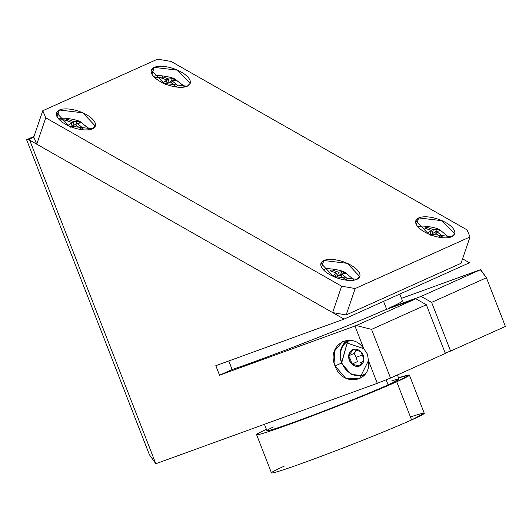 <?xml version="1.0" encoding="UTF-8"?>
<svg xmlns="http://www.w3.org/2000/svg" width="532" height="532" viewBox="0 0 532 532"><rect width="100%" height="100%" fill="white"/><g stroke="black" fill="none" stroke-linecap="round" stroke-linejoin="round"><path stroke-width="0.8" d="M29.672 140.162L344.078 319.1L469.483 262.761L462.567 258.825L469.483 262.761L344.078 319.1L215.812 365.677L219.536 375.22L232.145 369.56C268.115 357.484 349.717 325.657 383.865 310.375L415.831 298.765L426.351 304.75L445.331 353.428L426.351 304.75L371.549 329.375L356.287 325.518L354.964 326.043L363.802 348.706L354.964 326.043L356.287 325.518L371.549 329.375L426.351 304.75L415.831 298.765L356.287 325.518L415.831 298.765L383.865 310.375A102.51 3.525 -21.3 0 1 232.145 369.56L228.793 360.962L232.145 369.56L219.536 375.22L354.964 326.043L219.536 375.22L215.812 365.677L344.078 319.1L332.633 312.59L346.166 314.924L332.633 312.583L341.637 286.203L355.17 288.537L346.166 314.924L355.17 288.537L341.637 286.203L332.633 312.583L29.672 140.162L155.823 463.738L29.672 140.162L29.027 139.258L26.6 139.736L149.406 454.714L26.6 139.736L34.008 136.405L26.6 139.736L29.027 139.258L33.769 137.13M390.528 378.053L371.549 329.375L390.528 378.053L445.331 353.428L390.528 378.053L377.294 383.313L155.823 463.738L149.406 454.714L155.823 463.738L377.294 383.313L368.457 360.636L359.393 378.87L345.501 378.039L335.06 365.956C342.229 387.276 371.848 382.555 368.457 360.636L367.452 354.152L368.457 360.636L377.294 383.313L390.528 378.053M363.808 348.713C351.393 330.073 325.89 345.368 335.06 365.956L334.289 351.306L342.595 341.471L363.808 348.713L367.452 354.152L363.802 348.713M480.376 269.697L401.467 298.352L480.642 269.644L421.098 296.397L389.138 308.008L421.098 296.397L431.618 302.382L421.098 296.397L480.642 269.644L486.421 277.764L505.4 326.442L486.421 277.764L431.618 302.382L486.421 277.764L480.376 269.697M450.597 351.067L431.618 302.382L450.597 351.067L505.4 326.442L450.597 351.067L445.178 353.035L450.597 351.067M461.038 263.313L346.166 314.924L461.038 263.313L470.042 236.933L467.043 229.864L470.042 236.933L461.038 263.313M335.06 365.956L341.63 363.004L335.06 365.956M389.291 308.4L389.138 308.008L389.291 308.4M256.584 434.684A82.008 2.82 158.7 0 1 266.406 429.337A82.008 2.82 -21.3 0 0 293.139 422.993A82.008 2.82 -21.3 0 0 396.719 381.757A82.008 2.82 158.7 0 1 311.466 416.184A82.008 2.82 158.7 0 1 256.584 434.684L271.466 472.868A82.008 2.82 -21.3 0 0 326.355 454.361A82.008 2.82 -21.3 0 0 411.602 419.934A82.008 2.82 158.7 0 1 305.714 462.015A82.008 2.82 158.7 0 1 284.141 466.218M410.451 416.975A82.008 2.82 158.7 0 1 411.602 419.934L396.719 381.757L411.602 419.934L424.277 413.291L409.387 375.107L398.534 377.82A82.008 2.82 -21.3 0 1 396.719 381.757L409.387 375.107M264.437 424.297L266.918 430.654A70.909 2.441 -21.3 0 0 314.379 414.654A70.909 2.441 -21.3 0 0 388.094 384.882L386.112 379.808L388.094 384.882A70.909 2.441 158.7 0 1 300.427 419.854A70.909 2.441 158.7 0 1 273.382 426.977M386.678 309.351L383.565 301.358L386.678 309.351M391.805 380.806A70.909 2.441 158.7 0 1 388.094 384.882L399.053 379.136L397.417 374.954M389.138 308.008A102.51 3.525 -21.3 0 0 402.445 300.846L399.798 294.063M160.657 77.426L154.453 77.34A20.502 8.652 18.8 0 1 160.657 77.426M154.24 67.391L177.588 70.191L190.17 83.424L187.297 86.211L163.949 83.411L151.367 70.177L154.24 67.391L151.933 74.141L154.24 67.391A20.502 8.652 -161.2 0 1 181.306 72.066A20.502 8.652 -161.2 0 1 187.297 86.211A20.502 8.652 -161.2 0 1 160.232 81.536A20.502 8.652 -161.2 0 1 154.24 67.391M65.808 120.039L59.611 119.953A20.502 8.652 18.8 0 1 65.808 120.039M59.391 110.004L82.739 112.804L95.321 126.037L92.448 128.817L69.1 126.024L56.518 112.791L59.391 110.004L57.09 116.754L59.391 110.004A20.502 8.652 -161.2 0 1 86.457 114.679A20.502 8.652 -161.2 0 1 92.448 128.817A20.502 8.652 -161.2 0 1 65.383 124.149A20.502 8.652 -161.2 0 1 59.391 110.004M418.704 217.914L442.052 220.707L454.634 233.94L451.761 236.727L428.413 233.927L415.831 220.694L418.704 217.914L416.403 224.657L418.704 217.914A20.502 8.652 -161.2 0 1 445.776 222.582A20.502 8.652 -161.2 0 1 451.761 236.727A20.502 8.652 -161.2 0 1 424.696 232.052A20.502 8.652 -161.2 0 1 418.704 217.914M323.862 260.52L347.21 263.32L359.792 276.554L356.919 279.34L333.571 276.54L320.982 263.307L323.862 260.52L321.554 267.27L323.862 260.52A20.502 8.652 -161.2 0 1 350.927 265.195A20.502 8.652 -161.2 0 1 356.919 279.34A20.502 8.652 -161.2 0 1 329.847 274.665A20.502 8.652 -161.2 0 1 323.862 260.52M33.762 137.123L42.766 110.742L45.765 117.811L36.761 144.199L33.762 137.123L42.766 110.742L157.638 59.132L171.171 61.473L157.638 59.132L42.766 110.742L45.765 117.811L341.637 286.203L45.765 117.811L36.761 144.199M171.171 61.473L467.043 229.864L171.171 61.473M470.042 236.933L355.17 288.537L470.042 236.933M436.573 231.38L435.941 233.215L436.573 231.38L442.411 236.155L440.41 237.053L434.571 232.278L430.169 235.284L434.571 232.278L436.573 231.38L440.144 230.802L436.573 231.38L442.411 236.155L440.41 237.053L434.571 232.278L436.573 231.38M449.161 237.511L447.911 236.075A19.298 8.146 18.8 0 1 449.148 237.518L440.656 230.469A32.804 12.249 -60.4 0 0 438.607 229.857L437.005 229.013L433.434 229.591L431.957 233.907L433.434 229.591L426.757 227.244L427.003 228.727L426.757 227.244L424.755 228.142L431.425 230.489L427.023 233.495L431.425 230.496L430.022 234.612L431.425 230.489L424.755 228.142L426.757 227.244L433.434 229.591L437.005 229.013L434.91 232.504L437.005 229.013L440.144 230.802L438.607 229.857L440.656 230.469C438.135 227.39 420.799 225.103 419.848 226.499L417.979 226.871M345.567 279.666L339.722 274.891L335.32 277.897L341.724 273.993L347.569 278.768L345.567 279.666L339.722 274.891L341.724 273.993L341.098 275.829L341.724 273.993L345.301 273.415L341.724 273.993L347.569 278.768L345.567 279.666M342.162 271.626L338.585 272.204L331.915 269.857L329.913 270.755L336.583 273.102L332.181 276.108L336.583 273.102L335.173 277.219L336.583 273.102L329.913 270.755L331.915 269.857L332.154 271.34L331.915 269.857L338.585 272.204L337.108 276.52L338.585 272.204L342.156 271.626L340.061 275.111L342.156 271.626L345.301 273.415L343.758 272.47L345.807 273.082C343.286 269.997 325.956 267.716 324.999 269.112L323.13 269.485M354.312 280.125L353.062 278.688A19.298 8.146 18.8 0 1 354.299 280.125L345.807 273.082A32.804 12.249 -60.4 0 0 343.758 272.47L342.156 271.626M166.962 79.973L165.558 84.096L166.962 79.973L160.292 77.625L162.293 76.728L168.963 79.075L172.541 78.497L170.44 81.988L172.541 78.497L174.137 79.341L175.68 80.285L172.102 80.864L171.477 82.699L172.102 80.864L177.947 85.639L175.946 86.536L170.1 81.762L165.698 84.768L170.1 81.762L175.946 86.536L177.947 85.639L172.102 80.864L175.68 80.285L172.541 78.497L168.963 79.075L167.487 83.391L168.963 79.075L162.559 82.979L166.962 79.973L160.292 77.625L162.293 76.728L162.539 78.211L162.293 76.728L168.963 79.075L166.962 79.973M184.697 86.995L176.185 79.953L174.137 79.341L176.185 79.953C173.665 76.874 156.335 74.586 155.384 75.983L153.522 76.369A19.298 8.146 18.8 0 1 155.384 75.983L153.515 76.355M183.44 85.559L177.648 81.25M74.114 121.688L72.645 126.004L74.114 121.688L77.692 121.11L75.597 124.594L77.692 121.11L80.831 122.892L77.26 123.471L80.831 122.892L77.692 121.11L74.114 121.688L72.113 122.586L65.443 120.239L67.444 119.341L74.114 121.688L72.113 122.586L70.709 126.702L72.113 122.586L67.71 125.592L72.113 122.586L65.443 120.239L67.444 119.341L67.69 120.824L67.444 119.341L74.114 121.688M71.368 126.962L75.251 124.375L81.097 129.15L83.098 128.245L77.26 123.477L76.628 125.313L77.26 123.477L83.098 128.245L81.097 129.15L75.258 124.375L70.849 127.381M89.848 129.609L81.336 122.566L79.295 121.948L81.336 122.566C78.816 119.481 61.486 117.2 60.535 118.596L58.673 118.975A19.298 8.146 18.8 0 1 60.535 118.596L58.666 118.969M88.598 128.172L82.799 123.856M341.65 363.063L341.923 363.01A18.454 15.242 -114.2 0 0 365.437 373.763A18.454 15.242 65.8 0 1 341.923 363.01L341.65 363.063A19.478 16.086 -114.2 0 1 347.935 340.234L341.65 363.063A19.478 16.086 -114.2 0 0 341.67 363.103A19.478 16.086 65.8 0 1 341.65 363.063L341.923 363.01A18.454 15.242 65.8 0 1 348.699 340.972M350.369 359.153L349.152 359.699L350.369 359.153M350.422 340.347A18.454 15.242 -114.2 0 0 341.923 363.01M363.157 355.303L360.63 351.512L362.591 355.476L363.848 359.758L363.157 355.303A8.871 7.328 -114.2 0 0 360.63 351.512L362.591 355.476L363.157 355.303L362.591 355.476L363.848 359.758L359.486 366.069L363.841 359.772A8.871 7.328 -114.2 0 0 363.157 355.303M359.486 366.069A8.871 7.328 65.8 0 1 351.898 364.101A8.871 7.328 -114.2 0 0 359.486 366.069L351.905 364.107L359.486 366.069A8.871 7.328 -114.2 0 0 363.841 359.772L359.486 366.069M349.371 360.31L351.898 364.101A8.871 7.328 -114.2 0 1 349.371 360.31L350.641 359.818L348.679 355.855L349.371 360.31A8.871 7.328 -114.2 0 1 348.679 355.842L353.042 349.544L348.679 355.842L354.186 353.368L355.928 351.14M353.042 349.544A8.871 7.328 65.8 0 1 360.63 351.512A8.871 7.328 -114.2 0 0 353.042 349.544L360.623 351.506L353.042 349.544A8.871 7.328 -114.2 0 0 348.679 355.842L353.042 349.544M360.217 362.159L361.687 362.511M356.586 350.216L354.186 353.368L356.114 357.358L357.404 361.634L356.114 357.358L362.372 354.944L356.114 357.358L354.186 353.368L348.679 355.842L350.641 359.818L351.898 364.107M357.404 361.634L351.905 364.101L357.404 361.634M347.928 340.234L341.497 363.15L351.1 374.415L363.861 375.705"/></g></svg>
